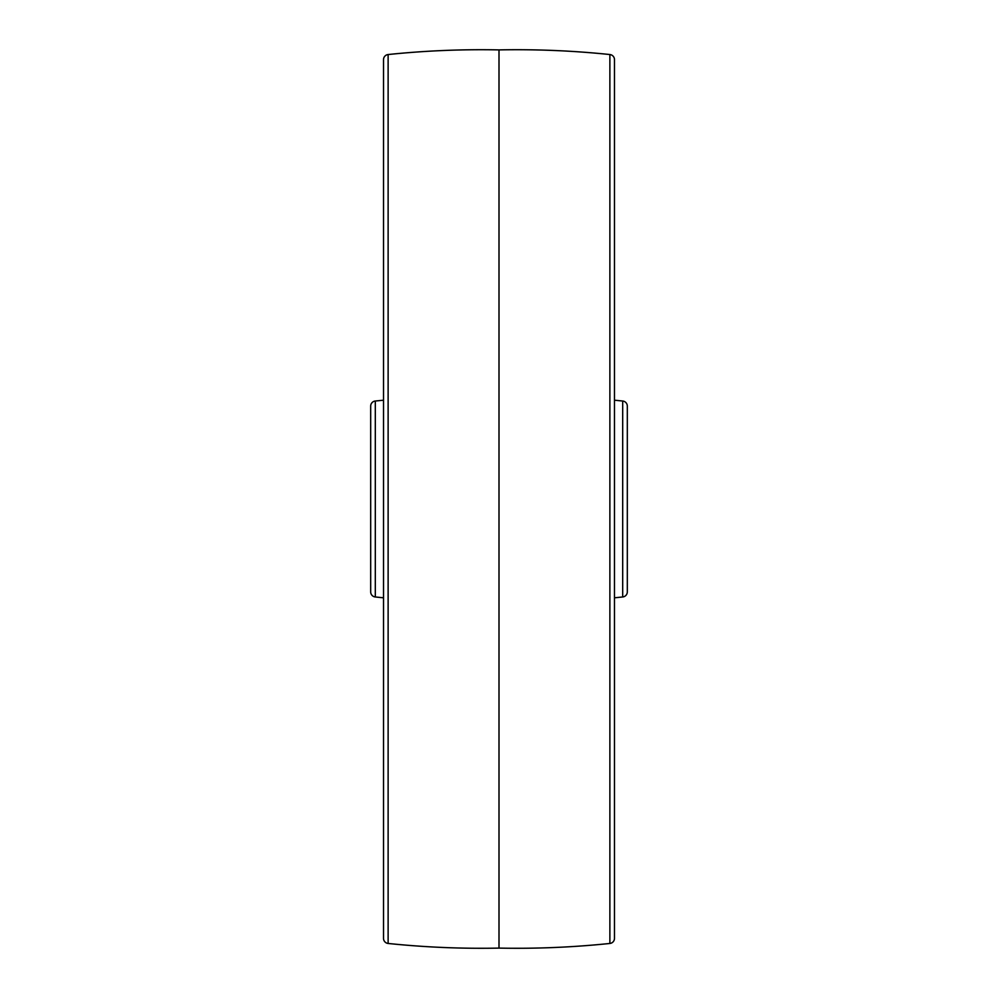 <?xml version="1.0" encoding="UTF-8"?>
<svg xmlns="http://www.w3.org/2000/svg" width="998" height="998" viewBox="0 0 998 998"><rect width="100%" height="100%" fill="white"/><g stroke="black" fill="none" stroke-linecap="round" stroke-linejoin="round"><path stroke-width="1.5" d="M375.31 401.021L375.31 596.979A5.127 5.127 0 0 1 370.682 591.876L370.682 406.124A5.127 5.127 0 0 1 375.31 401.021L383.519 400.198M375.31 596.979L383.519 597.802M383.519 938.357L383.519 59.643A5.127 5.127 0 0 1 388.122 54.541L388.122 943.459A5.127 5.127 0 0 1 383.519 938.357M609.878 943.459L609.878 54.541A5.127 5.127 0 0 1 614.481 59.643L614.481 938.357A5.127 5.127 0 0 1 609.878 943.459A898.2 898.2 0 0 1 499 948.1A898.2 898.2 0 0 1 388.122 943.459M499 948.1L499 49.9A898.2 898.2 0 0 0 388.122 54.541M609.878 54.541A898.2 898.2 0 0 0 499 49.9M614.481 938.357L614.481 901.481M614.481 96.519L614.481 59.643M614.481 597.802L622.69 596.979L622.69 401.021L614.481 400.198M622.69 596.979A5.127 5.127 0 0 0 627.318 591.876L627.318 406.124A5.127 5.127 0 0 0 622.69 401.021"/></g></svg>
